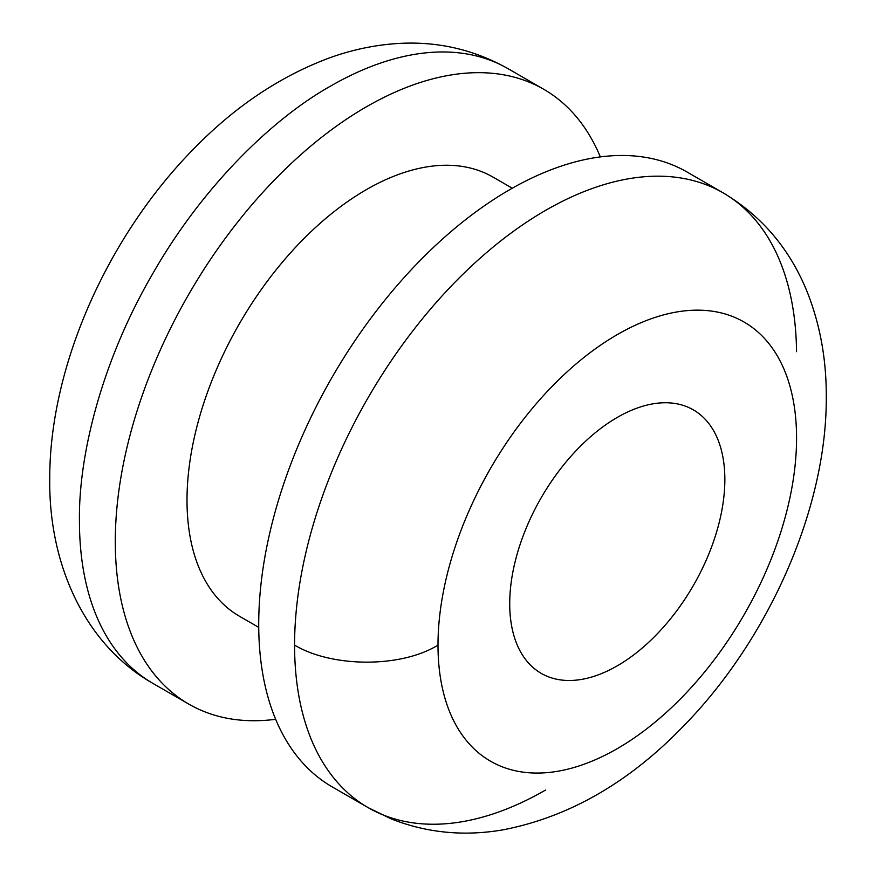<?xml version="1.0" encoding="UTF-8"?>
<svg xmlns="http://www.w3.org/2000/svg" width="876" height="876" viewBox="0 0 876 876"><rect width="100%" height="100%" fill="white"/><g stroke="black" fill="none" stroke-linecap="round" stroke-linejoin="round"><path stroke-width="1.31" d="M275.655 719.295A354.955 204.94 -60 0 1 230.005 718.769A354.955 204.94 -60 0 1 188.811 704.107A354.955 204.94 -60 0 1 171.05 327.285A354.955 204.94 -60 0 1 502.506 74.624A354.955 204.94 -60 0 1 543.766 89.297A354.955 204.94 -60 0 1 600.345 156.913M258.727 627.369L239.52 616.277A253.547 146.38 -60 0 1 188.263 523.957A253.547 146.38 -60 0 1 287.996 255.672A253.547 146.38 -60 0 1 493.057 177.127L512.274 188.22M545.573 790.032A354.955 204.94 -60 0 1 368.095 807.617L332.234 786.911A354.955 204.94 -60 0 1 290.109 465.944A354.955 204.94 -60 0 1 687.189 172.101L723.039 192.797M617.284 665.826A152.128 87.83 -60 0 1 541.215 673.359A152.128 87.83 -60 0 1 510.467 617.963A152.128 87.83 -60 0 1 570.309 456.998A152.128 87.83 -60 0 1 693.343 409.869A152.128 87.83 -60 0 1 724.102 465.276A152.128 87.83 -60 0 1 617.284 665.826M796.569 438.11A253.547 146.38 -60 0 1 617.284 748.63A253.547 146.38 -60 0 1 438 645.119A253.547 146.38 -60 0 1 617.284 334.599A253.547 146.38 -60 0 1 796.569 438.11M188.811 704.107L152.95 683.411A354.955 204.94 -60 0 1 79.453 524.538L79.431 520.913C78.479 453.593 102.766 359.226 152.731 273.706C201.809 187.683 271.505 119.267 330.427 86.177A354.955 204.94 -60 0 1 466.656 53.929A354.955 204.94 -60 0 1 507.905 68.591L543.766 89.297M723.05 192.808C762.032 216.033 790.218 249.419 807.617 292.967C820.221 325.259 826.44 359.839 826.265 396.697C827.064 508.398 768.186 640.86 681.517 728.12C627.807 783.177 568.436 817.067 503.393 829.769C464.455 836.569 427.16 832.988 391.506 819.027L368.095 807.617A354.955 204.94 -60 0 1 295.19 664.983A354.955 204.94 -60 0 1 294.577 645.382A354.955 204.94 -60 0 1 325.981 486.618A354.955 204.94 -60 0 1 545.573 210.382A354.955 204.94 -60 0 1 723.05 192.808L723.05 192.808A354.955 204.94 -60 0 1 796.547 351.67M438 645.119C400.671 668.125 331.916 667.512 294.577 645.119M152.95 683.411C84.611 644.616 48.848 564.374 49.735 479.511C49.264 366.617 107.638 236.323 193.64 148.953C234.439 107.014 279.302 76.814 328.237 58.353C349.666 50.48 371.457 45.629 393.62 43.8C434.397 40.493 472.493 48.76 507.905 68.591"/></g></svg>
